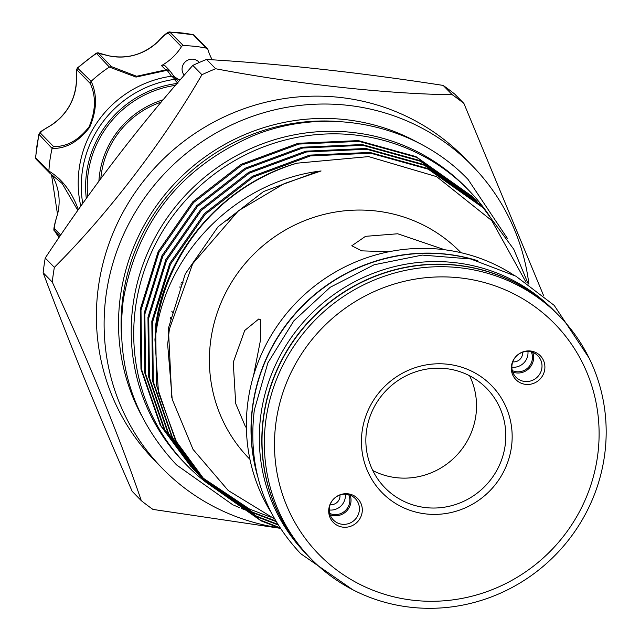 <?xml version="1.0" encoding="UTF-8"?>
<svg xmlns="http://www.w3.org/2000/svg" width="640" height="640" viewBox="0 0 640 640"><rect width="100%" height="100%" fill="white"/><g stroke="black" fill="none" stroke-linecap="round" stroke-linejoin="round"><path stroke-width="0.96" d="M308.776 556.544A173.648 168.032 -44.4 0 1 308.68 556.448L306.168 553.888A173.648 168.032 -44.4 0 1 261.024 413.808A173.648 168.032 -44.4 0 1 378.36 271.424A173.648 168.032 -44.4 0 1 554.296 310.888L556.808 313.448A173.648 168.032 -44.4 0 1 556.904 313.544M308.68 556.448A173.648 168.032 -44.4 0 1 263.536 416.368A173.648 168.032 -44.4 0 1 380.872 273.984A173.648 168.032 -44.4 0 1 556.808 313.448M256.824 472.96A173.648 168.032 -44.4 0 1 252.92 405.528A173.648 168.032 -44.4 0 1 474.432 259.864M199.28 62.472A9.848 9.528 135.6 0 0 182.368 71.536A9.848 9.528 135.6 0 0 184.232 75.176M181.16 287.072A106.104 102.672 -44.4 0 1 179.456 287.04M177.512 80.136L174.336 76.888L170.024 70.968L174.52 77.088L171.44 76.208A106.104 102.672 135.6 0 0 80.816 206.128M82.736 203.432A106.104 102.672 -44.4 0 1 174.336 79.392L174.904 79.296L171.824 76.152M362.184 430.896A76.568 74.096 -44.4 0 1 447.456 364.216A76.568 74.096 -44.4 0 1 511.408 447.28A76.568 74.096 -44.4 0 1 426.144 513.96A76.568 74.096 -44.4 0 1 362.184 430.896M505.112 445.712A71.104 68.8 135.6 0 0 486.632 388.352A71.104 68.8 135.6 0 0 414.592 372.2A71.104 68.8 135.6 0 0 366.552 430.496A71.104 68.8 135.6 0 0 385.032 487.848A71.104 68.8 135.6 0 0 457.072 504.008A71.104 68.8 135.6 0 0 505.112 445.712M512.768 361.856A8.752 8.464 135.6 0 0 522.584 352.24M512.304 370.6A14.224 13.76 135.6 0 0 532.304 359.36A14.224 13.76 135.6 0 0 531.336 351.968M511.872 367.184A14.224 13.76 135.6 0 0 527.864 354.824A14.224 13.76 135.6 0 0 527.936 351.456M512.744 372.032A15.312 14.816 135.6 0 0 533.488 359.592A15.312 14.816 135.6 0 0 532.76 352.432M512.016 364.872A15.312 14.816 135.6 0 0 516 377.224A15.312 14.816 135.6 0 0 531.512 380.704A15.312 14.816 135.6 0 0 541.864 368.152A15.312 14.816 135.6 0 0 537.88 355.792A15.312 14.816 135.6 0 0 522.368 352.312A15.312 14.816 135.6 0 0 512.016 364.872M511.464 365.864A17.072 16.52 135.6 0 0 525.72 384.384A17.072 16.52 135.6 0 0 544.736 369.52A17.072 16.52 135.6 0 0 530.472 351A17.072 16.52 135.6 0 0 511.464 365.864M330.168 504.648A8.752 8.464 135.6 0 0 339.984 495.032M329.704 513.392A14.224 13.76 135.6 0 0 349.704 502.144A14.224 13.76 135.6 0 0 348.736 494.752M329.264 509.976A14.224 13.76 135.6 0 0 345.264 497.616A14.224 13.76 135.6 0 0 345.328 494.248M330.144 514.824A15.312 14.816 135.6 0 0 350.88 502.384A15.312 14.816 135.6 0 0 350.16 495.224M359.264 510.936A15.312 14.816 135.6 0 0 355.28 498.584A15.312 14.816 135.6 0 0 339.768 495.104A15.312 14.816 135.6 0 0 329.416 507.664A15.312 14.816 135.6 0 0 333.4 520.016A15.312 14.816 135.6 0 0 348.912 523.496A15.312 14.816 135.6 0 0 359.264 510.936M362.136 512.312A17.072 16.52 135.6 0 0 347.872 493.792A17.072 16.52 135.6 0 0 328.864 508.656A17.072 16.52 135.6 0 0 343.12 527.176A17.072 16.52 135.6 0 0 362.136 512.312M276.12 421.44A164.904 159.568 135.6 0 0 413.848 600.328A164.904 159.568 135.6 0 0 597.48 456.728A164.904 159.568 135.6 0 0 459.744 277.848A164.904 159.568 135.6 0 0 276.12 421.44M604.464 456.088A173.648 168.032 -44.4 0 1 487.128 598.472A173.648 168.032 -44.4 0 1 311.192 559.008A173.648 168.032 -44.4 0 1 266.048 418.928A173.648 168.032 -44.4 0 1 383.384 276.552A173.648 168.032 -44.4 0 1 559.32 316.008A173.648 168.032 -44.4 0 1 604.464 456.088M278.184 527.656A216.584 209.584 -44.4 0 1 162.552 468.6A216.584 209.584 -44.4 0 1 106.248 293.888A216.584 209.584 -44.4 0 1 252.592 116.304A216.584 209.584 -44.4 0 1 472.032 165.52A216.584 209.584 -44.4 0 1 528.896 284.2M162.552 468.6L154.832 460.712A216.584 209.584 -44.4 0 1 98.528 286A216.584 209.584 -44.4 0 1 244.872 108.416A216.584 209.584 -44.4 0 1 464.312 157.632L472.032 165.52M311.192 559.008L308.872 556.648A173.648 168.032 -44.4 0 1 263.728 416.568A173.648 168.032 -44.4 0 1 381.064 274.184A173.648 168.032 -44.4 0 1 557 313.648L559.32 316.008M257.632 476.376A173.648 168.032 -44.4 0 1 252.728 405.328A173.648 168.032 -44.4 0 1 477.832 260.744M270.896 512.088A173.648 168.032 -44.4 0 1 248.088 400.6A173.648 168.032 -44.4 0 1 513.248 274.744M246.4 427.52L245.52 426.832L235.712 403.624L233.248 362.368L244.736 330.456L258.832 318.952L260.744 319.872L260.624 339.44L253.528 375.672M249.936 459.336L249.24 458.624A147.672 142.896 -44.4 0 1 210.856 339.504A147.672 142.896 -44.4 0 1 310.632 218.424A147.672 142.896 -44.4 0 1 460.248 251.976L460.944 252.688M54.36 267.344L45.232 258.032A255.968 247.688 135.6 0 0 44.08 265.368A255.968 247.688 135.6 0 0 43.144 272.736C68.64 341.224 98.32 414.096 132.184 491.352L141.304 500.672C121.056 440.904 87.184 357.568 52.264 282.056A255.968 247.688 -44.4 0 1 53.2 274.688A255.968 247.688 -44.4 0 1 54.36 267.344C106.52 215.536 162.992 142.112 201.928 74.712A255.968 247.688 -44.4 0 1 215.672 68.752C296.008 84.008 386.056 93.904 452.28 94.736A255.968 247.688 -44.4 0 1 463.928 103.48L543.504 295.384M280.28 528.32L152.952 509.416A255.968 247.688 -44.4 0 1 141.304 500.672M274.504 518.84L228.232 490.52L193.048 449.4L172.192 399.216L167.656 344.448L169.384 329.152L192.696 263.736L238.424 210.784L284.312 183.576L321.088 170.968C240.128 180.56 171.216 247.384 157.072 326.08L154.944 339.736A194.984 188.672 -44.4 0 1 156.4 325.912A194.984 188.672 -44.4 0 1 296.952 163.184L368.632 156.6L436.672 176.656L491.776 220.6L526.08 282.328M279.872 527.688L260.392 520.128L206.2 482.296M154.944 339.736L158.488 392.56L176.4 441.608L206.584 482.68L175.632 440.832L156.408 384.92L155.688 325.184C165.792 250.64 223.408 183.96 296.952 163.184M206.584 482.68L261.152 520.904L280.304 528.36M528.136 283.688L513.776 249.272L483.264 207.864L428.256 169.192L370.68 153.216L310.448 155.904L253.432 176.968L205.208 214.336L170.464 264.32L152.584 322.016L153.304 381.752L172.536 437.664L202.72 478.736L204.28 480.312L256.528 516.184L277.72 524.288M204.664 480.696L257.288 516.96L278.136 524.96M203.904 479.92L202.336 478.352M202.72 478.736L171.776 436.888L152.544 380.976L151.824 321.24L169.696 263.544L204.44 213.552L252.672 176.192L309.68 155.12L369.912 152.432L427.488 168.408L483.264 207.864M480.936 205.512L479.4 203.92L424.392 165.248L366.816 149.272L306.584 151.96L249.576 173.024L201.344 210.392L166.6 260.376L148.728 318.072L149.448 377.808L168.672 433.728L200.416 476.368M200.808 476.752L202.384 478.304M202.784 478.68L253.432 513.016L276.088 521.576M275.696 520.912L252.664 512.24L202.408 478.28M202.016 477.904L200.432 476.36M200.04 475.976L198.48 474.408M198.856 474.8L167.912 432.944L148.68 377.032L147.96 317.296L165.84 259.6L200.584 209.608L248.808 172.248L305.824 151.176L366.056 148.496L423.632 164.464L479.4 203.92M477.08 201.568L475.536 199.976L420.528 161.304L362.952 145.328L302.72 148.016L245.712 169.08L197.48 206.448L162.736 256.432L144.864 314.128L145.584 373.872L164.816 429.784L196.56 472.424M196.944 472.808L198.528 474.36M198.92 474.736L200.528 476.264M200.928 476.632L249.568 509.08L270.376 517.064M195 470.856L164.048 429L144.824 373.088L144.104 313.352L161.976 255.656L196.72 205.672L244.952 168.304L301.96 147.24L362.192 144.552L419.768 160.528L475.536 199.976M474.72 199.256L471.68 196.032L416.672 157.36L359.096 141.384L298.864 144.072L241.848 165.136L193.624 202.504L158.88 252.488L141 310.184L141.72 369.928L160.952 425.84L192.696 468.48M193.08 468.864L194.664 470.416M191.136 466.912L160.192 425.064L140.96 369.144L140.24 309.408L158.112 251.712L192.856 201.728L241.088 164.36L298.096 143.296L358.328 140.608L415.904 156.584L471.68 196.032M479.016 203.528L480.552 205.128M475.16 199.584L476.688 201.184M471.296 195.64L472.832 197.24M206.768 482.872A196.896 190.528 -44.4 0 1 186.848 465.272L184.344 462.712A196.896 190.528 -44.4 0 1 133.16 303.88A196.896 190.528 -44.4 0 1 266.2 142.44A196.896 190.528 -44.4 0 1 465.688 187.176L468.2 189.744A196.896 190.528 -44.4 0 1 485.488 210.176M186.848 465.272A196.896 190.528 -44.4 0 1 135.664 306.44A196.896 190.528 -44.4 0 1 268.712 145A196.896 190.528 -44.4 0 1 468.2 189.744M388.976 251.752L361.704 250.856L351.8 245.776L365.536 236.336L397.688 233.776L444.856 249.792M469.584 375.76A71.104 68.8 -44.4 0 1 475.832 415.808A71.104 68.8 -44.4 0 1 372.8 470.544M485.592 210.32A196.896 190.528 -44.4 0 1 486.56 211.656M486.968 212.24A196.896 190.528 -44.4 0 1 489.872 216.464M215.672 68.752L206.544 59.44A255.968 247.688 135.6 0 0 192.808 65.4L201.928 74.712M463.928 103.48L454.808 94.168A255.968 247.688 135.6 0 0 443.16 85.416L452.28 94.736M443.16 85.416C359.976 72.544 281.104 63.88 206.544 59.44M192.808 65.4C139.64 125.248 90.448 189.456 45.232 258.032M43.144 272.736L52.264 282.056M171.096 319.776A117.32 113.52 -44.4 0 1 170.328 317.416M171.44 76.208L167.12 70.288L136.008 77.088L109.36 67.064A130.168 125.96 135.6 0 0 91.16 81.304C97.4 94.888 96.912 110.208 89.688 127.248C78.608 141.696 66.08 148.768 52.104 148.464A130.168 125.96 135.6 0 0 48.888 171.072C61.832 178.808 71.552 191.4 78.048 208.856M98.896 181.144A89.152 86.264 -44.4 0 1 163.152 99.776M207.44 48.728A2.184 2.12 135.6 0 0 206.376 48.144L193.248 34.744A2.184 2.12 -44.4 0 1 194.312 35.32L207.44 48.728A2.184 2.12 135.6 0 1 207.944 49.584A53.6 51.864 135.6 0 0 212.232 59.8M166.84 70.416A2.184 1.032 54.2 0 0 165.848 70.024L161.512 65.592A53.6 51.864 135.6 0 0 181.456 46.672L168.328 33.272C166.584 33.232 163.096 36.064 157.872 41.776A53.6 51.864 -44.4 0 1 109.056 55.872L98.6 53.4L111.6 66.68L136.632 76.272L166.68 69.672L170.016 70.96M177.904 83.376L174.336 79.392M77.8 210.384L62.144 183.48L49.744 173.072L48.888 171.072M52.104 148.464L38.864 134.24L35.536 157.576L48.872 171.304M109.36 67.064L96.24 53.168L77.4 67.912L91.16 81.304M168.328 33.272A2.184 2.12 -44.4 0 1 170.248 32.216A130.168 125.96 135.6 0 1 193.248 34.744L169.728 32L183.376 45.624A2.184 2.12 135.6 0 0 181.456 46.672M206.376 48.144A130.168 125.96 135.6 0 0 183.376 45.624M54.552 230.864L54.552 230.864C53.064 231.064 54.048 225.528 57.496 214.272L57.528 214.344C55.192 221.64 54.216 226.472 54.608 228.848A2.184 2.12 135.6 0 0 54.664 231L59.032 237.488A130.168 125.96 135.6 0 1 54.664 231L59.848 236.296M50.728 125.544L50.784 125.512C44 129.2 40.584 131.76 40.52 133.208L53.528 146.48C66.624 146.952 78.488 140.384 89.104 126.8C95.8 110.56 96.16 96.096 90.192 83.416L90.976 81.464M90.192 83.416L77.192 70.144C76.48 70.016 76.232 73.752 76.456 81.368A53.6 51.864 -44.4 0 1 50.784 125.512M173.776 76.192A32.816 31.752 135.6 0 0 180.024 80.024M161.512 65.592A3.28 3.176 -44.4 0 1 165.352 66.104L169.632 70.472M161.168 102.136A86.96 84.152 135.6 0 0 100.824 178.528M170.112 71.136L167.12 70.288A2.184 0.496 75.4 0 0 166.68 69.672M177.552 80.192L174.904 79.296M111.6 66.68L109.56 66.928M53.528 146.48L52.16 148.224M38.864 134.24L38.864 134.24C41.776 130.136 39.128 132.768 50.72 125.472C66.624 114.832 75.192 100.104 76.416 81.296L76.456 81.368M49.744 173.072L36.336 159.472L35.536 157.576M181.264 282.648A100.824 97.56 135.6 0 0 183.032 282.672M182.416 284.072A102.368 99.056 -44.4 0 1 180.672 284.048M121.408 335.288A199.736 193.28 -44.4 0 1 123.048 296.08A199.736 193.28 -44.4 0 1 339.6 121.592M141.52 415.504A201.928 195.4 -44.4 0 1 120.528 295.456A201.928 195.4 -44.4 0 1 419.384 143.384M171.76 397.416L168.4 328.304L185.264 273.904L218.04 226.776L263.536 191.544L317.312 171.688L321.088 170.968M172.728 312.664A101.728 98.44 -44.4 0 1 171.744 311.184M175.424 85.36A100.824 97.56 135.6 0 0 87.728 196.456M86.304 198.432A102.368 99.056 -44.4 0 1 177.04 83.48M40.52 133.208A2.184 2.12 135.6 0 0 39.032 134.824A130.168 125.96 135.6 0 0 35.752 157.904A2.184 2.12 135.6 0 0 36.336 159.472M98.6 53.4A2.184 2.12 135.6 0 0 96.44 53.528A130.168 125.96 135.6 0 0 77.856 68.064A2.184 2.12 135.6 0 0 77.192 70.144M57.496 214.272L51.448 174.288A53.6 51.864 -44.4 0 1 57.528 214.344M54.608 228.848L60.688 235.056M194.312 35.32L192.952 34.552M589.088 358.04L554.2 305.384L515.912 276.192L470.736 258.984L422.216 255.088L374.128 264.776L330.208 287.272L293.856 320.832L267.888 362.84L254.328 410.056C247.624 465.616 263.072 513.48 300.672 553.664L352.592 589.648M507.664 238.792L468.064 179.448C414.648 123.528 326.16 105.68 252.936 135.832C180.368 167.664 137.152 222.344 123.304 299.872C115.6 363.728 133.352 418.752 176.56 464.92L232.392 504.52M233.536 505.056L239.664 507.752M241.648 508.576L252.72 512.696M227.56 220.16L238.424 210.784M169.728 32C168.072 31.592 164.104 34.832 157.816 41.728C143.632 54.608 127.36 59.312 109 55.84C94.416 52.096 99.648 52.616 96.248 53.176L96.248 53.176M76.416 81.296C76.44 65.384 76.256 71.056 77.4 67.912M49.624 172.992L62.12 183.456"/></g></svg>
